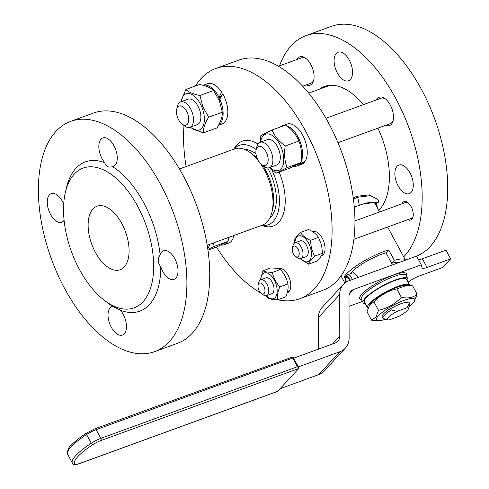<?xml version="1.0" encoding="UTF-8"?>
<svg xmlns="http://www.w3.org/2000/svg" width="489" height="489" viewBox="0 0 489 489"><rect width="100%" height="100%" fill="white"/><g stroke="black" fill="none" stroke-linecap="round" stroke-linejoin="round"><path stroke-width="0.73" d="M350.448 273.736A24.511 5.471 -28.3 0 1 352.043 271.731M347.685 274.745L353.309 272.691L358.186 277.397M298.7 367.642L297.391 366.75L100.844 438.364A1.693 0.899 70 0 1 101.199 439.599A1.693 0.899 70 0 1 100.96 440.534L298.852 368.425L298.7 367.642M292.905 356.884L94.915 428.786A1.693 0.899 70 0 1 95.41 428.847A1.693 0.899 70 0 1 96.156 429.66L292.703 358.046L292.905 356.884M407.398 280.986A25.355 5.66 151.7 0 0 407.771 278.651A25.355 5.66 151.7 0 0 389.232 282.471A25.355 5.66 151.7 0 0 365.283 298.021A25.355 5.66 151.7 0 0 363.125 302.691A25.355 5.66 151.7 0 0 365.277 303.663M363.125 302.691L361.334 299.366A25.355 5.66 -28.3 0 1 363.492 294.696A25.355 5.66 -28.3 0 1 387.441 279.146A25.355 5.66 -28.3 0 1 405.98 275.325L407.771 278.651M332.514 344.018L339.788 336.163L339.666 294.555L318.455 317.465A20.281 16.565 42.8 0 1 322.233 307.3L343.443 284.39A20.281 16.565 42.8 0 1 348.957 280.759L416.579 256.12L421.261 264.824L422.056 267.856A10.141 2.262 151.7 0 0 422.099 267.972A10.141 2.262 151.7 0 0 423.553 268.357A10.141 2.262 151.7 0 0 427.056 267.459L422.368 258.754L445.944 250.166L450.632 258.87L442.673 267.465L419.097 276.053A10.141 2.262 151.7 0 0 414.531 278.094A10.141 2.262 151.7 0 0 410.124 280.747L408.046 282.19M422.368 258.754A10.141 2.262 -28.3 0 1 418.865 259.653A10.141 2.262 -28.3 0 1 418.486 259.665M361.646 299.946L360.992 299.769A26.547 5.929 -28.3 0 1 361.988 294.017A26.547 5.929 -28.3 0 1 389.721 276.572A26.547 5.929 -28.3 0 1 406.5 275.264L406.292 275.906M345.167 278.455L344.195 276.652A32.115 7.17 -28.3 0 1 346.078 274.305A32.115 7.17 -28.3 0 1 388.706 249.91L394.33 260.356L391.622 263.284L385.998 252.837A25.355 5.66 151.7 0 0 351.457 272.342A25.355 5.66 151.7 0 0 350.234 273.809M391.622 263.284A25.355 5.66 -28.3 0 1 398.596 262.672M354.317 207.269A32.115 7.17 -28.3 0 1 375.057 203.638L379.55 211.975M394.33 260.356A32.115 7.17 -28.3 0 1 405.491 260.16L387.643 227.012M377.905 199.5L369.409 194.86L356.866 196.297L353.254 197.849M375.21 203.925L378.523 202.183L378.834 201.089L377.991 199.61L370.393 195.624L357.734 197.238A7.17 3.82 -110 0 0 356.866 196.297M375.375 204.231L376.762 203.724L377.294 207.788M376.175 205.716A33.808 7.549 151.7 0 0 376.762 203.724A33.808 7.549 151.7 0 1 376.175 205.71M367.96 308.29A23.918 5.342 -28.3 0 1 367.832 308.198L367.612 307.673M409.629 285.136A23.918 5.342 -28.3 0 0 409.048 284.58A23.918 5.342 -28.3 0 0 384.678 292.52A23.918 5.342 -28.3 0 0 367.477 307.746L364.391 302.013A23.918 5.342 -28.3 0 1 381.414 286.798A23.918 5.342 -28.3 0 1 405.925 278.779A23.918 5.342 -28.3 0 1 406.506 279.335L409.629 285.136A23.918 5.342 -28.3 0 1 409.745 285.442M409.159 306.566A21.675 4.841 151.7 0 0 413.945 301.909A21.675 4.841 151.7 0 0 414.03 301.786A21.675 4.841 151.7 0 0 401.206 301.487A21.675 4.841 151.7 0 0 377.257 317.153A21.675 4.841 151.7 0 0 378.993 320.656A21.675 4.841 151.7 0 0 385.662 319.219M378.993 320.656L371.554 320.167L375.986 316.988L378.535 310.313C387.404 308.357 395.008 304.036 401.341 297.367C407.881 298.687 413.156 297.66 417.16 294.268L414.03 301.786M369.568 305.063L370.142 304.219A21.675 4.841 -28.3 0 1 370.228 304.097A21.675 4.841 -28.3 0 1 386.42 292.135A21.675 4.841 -28.3 0 1 405.179 285.35L406.921 285.319L396.799 288.938C387.93 290.9 380.332 295.215 373.999 301.884L369.568 305.063L367.013 311.737L371.554 320.167M346.658 281.829A3.044 1.62 70 0 1 345.943 277.996L345.387 277.281L346.585 275.918M347.52 277.428L345.943 277.996M349.935 280.405A4.059 2.158 70 0 0 346.194 276.364L347.587 274.775A5.073 2.702 70 0 1 347.636 274.757A5.073 2.702 70 0 1 352.202 279.58M363.358 104.664A68.454 36.443 -110 0 0 344.525 88.729A68.454 36.443 -110 0 0 324.476 86.455A68.454 36.443 -110 0 0 319.403 89.206M327.239 85.673A68.454 36.443 -110 0 0 324.782 87.244M416.591 256.15A122.543 65.233 -110 0 0 443.211 148.265A122.543 65.233 -110 0 0 367.392 30.391A122.543 65.233 -110 0 0 331.505 26.327L305.961 35.636A122.543 65.233 -110 0 0 279.531 65.856M403.7 256.835A122.543 65.233 -110 0 0 414.275 144.084A122.543 65.233 -110 0 0 341.848 39.701A122.543 65.233 -110 0 0 305.961 35.636M403.315 165.563A15.214 8.099 70 0 1 412.759 180.337A15.214 8.099 70 0 1 409.281 193.644A15.214 8.099 70 0 1 404.825 193.137A15.214 8.099 70 0 1 395.381 178.363A15.214 8.099 70 0 1 398.865 165.056A15.214 8.099 70 0 1 403.315 165.563M334.121 61.834A15.214 8.099 70 0 1 338.107 52.219A15.214 8.099 70 0 1 352.502 71.186A15.214 8.099 70 0 1 348.523 80.807A15.214 8.099 70 0 1 334.121 61.834M385.668 125.318A15.073 8.026 -110 0 0 393.125 120.685A15.073 8.026 -110 0 0 393.474 116.034A15.073 8.026 -110 0 0 385.1 98.656A15.073 8.026 -110 0 0 376.408 99.909M393.278 119.939A13.521 7.201 70 0 1 390.234 123.656L337.972 142.696M306.248 84.909A15.073 8.026 -110 0 0 313.706 80.269A15.073 8.026 -110 0 0 305.68 58.246A15.073 8.026 -110 0 0 304.207 57.323A15.073 8.026 -110 0 0 296.988 59.493M313.859 79.53A13.521 7.201 70 0 1 312.483 82.091A13.521 7.201 70 0 1 310.815 83.24L302.642 86.223M278.418 66.266L301.554 57.83A13.521 7.201 70 0 1 305.515 58.283A13.521 7.201 70 0 1 306.273 58.717M407.765 219.683A9.786 5.208 -110 0 0 407.82 219.714A9.786 5.208 -110 0 0 413.016 216.871A9.786 5.208 -110 0 0 407.808 202.574A9.786 5.208 -110 0 0 406.854 201.975A9.786 5.208 -110 0 0 401.976 203.803M354.959 220.93L405.503 202.519A8.454 4.499 70 0 1 407.979 202.801A8.454 4.499 70 0 1 408.321 202.99M124.224 266.982A33.808 17.995 70 0 1 120.178 269.732A33.808 17.995 70 0 1 93.387 248.302A33.808 17.995 70 0 1 92.983 208.956A33.808 17.995 70 0 1 97.03 206.205A33.808 17.995 70 0 1 123.821 227.636A33.808 17.995 70 0 1 124.224 266.982M261.548 225.417L264.042 226.144A45.184 24.053 -110 0 0 278.718 222.373A45.184 24.053 -110 0 0 279.146 172.042M257.978 144.004A45.184 24.053 -110 0 0 236.957 144.817A45.184 24.053 -110 0 0 235.215 147.024L233.773 149.188M261.774 225.337A42.256 22.494 -110 0 0 273.333 221.334A42.256 22.494 -110 0 0 271.627 169.604M256.169 149.597A42.256 22.494 -110 0 0 234.274 148.797A42.256 22.494 -110 0 0 233.999 149.108M277.709 299.769A122.543 65.233 -110 0 0 299.788 298.736L322.642 290.411A122.543 65.233 -110 0 0 337.324 280.441A122.543 65.233 -110 0 0 335.857 137.819A122.543 65.233 -110 0 0 238.736 60.129L215.881 68.454A122.543 65.233 -110 0 0 201.205 78.417A122.543 65.233 -110 0 0 195.478 85.991M299.788 298.736A122.543 65.233 -110 0 0 314.464 288.773A122.543 65.233 -110 0 0 313.003 146.144A122.543 65.233 -110 0 0 215.881 68.454M219.873 95.722A15.214 8.099 70 0 1 220.325 96.455L222.752 93.839A21.382 11.381 70 0 1 223.259 94.75A21.382 11.381 70 0 1 222.195 123.9L218.528 125.233M169.267 341.677A122.543 65.233 70 0 1 154.591 351.64A122.543 65.233 70 0 1 57.47 273.95A122.543 65.233 70 0 1 56.003 131.327A122.543 65.233 70 0 1 70.685 121.358A122.543 65.233 70 0 1 167.8 199.047A122.543 65.233 70 0 1 169.267 341.677M70.685 121.358L93.54 113.032A122.543 65.233 70 0 1 190.655 190.722A122.543 65.233 70 0 1 192.122 333.345A122.543 65.233 70 0 1 177.446 343.315L154.591 351.64M142.971 301.799A74.371 39.591 70 0 1 105.007 300.827A74.371 39.591 70 0 1 65.416 192.159A74.371 39.591 70 0 1 74.236 174.139A74.371 39.591 70 0 1 137.77 206.468A74.371 39.591 70 0 1 142.971 301.799M65.416 192.159L66.504 187.562A79.444 42.286 70 0 1 75.923 168.32A79.444 42.286 70 0 1 104.829 162.751A15.214 8.099 70 0 1 102.073 158.68A15.214 8.099 70 0 1 102.831 137.947A15.214 8.099 70 0 1 114.004 145.795A15.214 8.099 70 0 1 113.246 166.529A15.214 8.099 70 0 1 112.611 166.706C108.338 167.745 105.746 166.431 104.829 162.751M112.666 306.291L120.441 310.246A15.214 8.099 70 0 1 123.204 314.317A15.214 8.099 70 0 1 122.446 335.057A15.214 8.099 70 0 1 111.272 327.208A15.214 8.099 70 0 1 112.03 306.469A15.214 8.099 70 0 1 112.666 306.291A79.444 42.286 70 0 1 108.796 303.645L105.007 300.827M160.789 266.67C157.66 262.85 157.446 258.956 160.147 255.001A15.214 8.099 70 0 1 163.589 250.784A15.214 8.099 70 0 1 174.762 258.632A15.214 8.099 70 0 1 174.005 279.366A15.214 8.099 70 0 1 162.831 271.517A15.214 8.099 70 0 1 160.789 266.67A79.444 42.286 70 0 1 149.347 304.684A79.444 42.286 70 0 1 120.441 310.246M64.083 220.252A15.214 8.099 70 0 1 61.687 222.22A15.214 8.099 70 0 1 50.514 214.371A15.214 8.099 70 0 1 51.272 193.632A15.214 8.099 70 0 1 62.445 201.48A15.214 8.099 70 0 1 63.692 204.139M207.214 245.215L262.312 225.142A40.569 21.595 -110 0 0 271.982 212.012A40.569 21.595 -110 0 0 264.335 169.842A40.569 21.595 -110 0 0 260.668 163.809M271.982 212.012L272.709 208.95A37.188 19.792 -110 0 0 265.698 170.294A37.188 19.792 -110 0 0 262.844 165.514M269.739 218.161A37.188 19.792 -110 0 0 270.985 216.982A37.188 19.792 -110 0 0 268.388 169.316A37.188 19.792 -110 0 0 267.611 167.923M312.581 231.694L312.862 231.597A12.848 6.84 70 0 1 323.04 239.738A12.848 6.84 70 0 1 323.198 254.69A12.848 6.84 70 0 1 321.658 255.735L321.291 255.869M289.06 290.986L289.243 291.334A12.848 6.84 70 0 1 288.95 291.676A12.848 6.84 70 0 1 287.41 292.722L287.19 292.801M289.243 291.334L287.3 292.422M287.404 292.037L289.769 290.497A12.848 6.84 70 0 0 288.296 275.674A12.848 6.84 70 0 0 278.614 268.583L278.357 268.675M300.674 258.699A13.649 7.268 -110 0 0 309.305 260.674A13.649 7.268 -110 0 0 310.723 248.76A13.649 7.268 -110 0 0 301.719 236.108A13.649 7.268 -110 0 0 294.891 242.825M294.598 242.972L294.5 240.429C295.111 238.265 297.098 235.6 300.46 232.44C302.416 235.57 305.747 238.198 310.454 240.325L311.45 248.638L314.488 256.205C311.126 259.366 309.134 262.031 308.522 264.194L300.466 258.754M308.522 264.194L316.579 261.26C319.94 258.094 321.927 255.429 322.538 253.265L321.548 244.958L318.51 237.391C316.554 234.262 313.223 231.633 308.516 229.506L300.46 232.44M266.426 295.686A13.649 7.268 -110 0 0 271.407 298.791A13.649 7.268 -110 0 0 276.78 287.104A13.649 7.268 -110 0 0 266.389 272.795A13.649 7.268 -110 0 0 260.643 279.812M260.478 279.891L262.813 270.827L266.584 271.994L272.397 272.416C273.498 277.74 275.973 282.569 279.83 286.89C277.74 291.688 277.025 295.986 277.685 299.781L271.872 299.354L268.1 298.192L266.144 295.753A122.543 65.233 -110 0 0 266.157 295.766M277.685 299.781L285.735 296.841C287.825 292.049 288.541 287.752 287.88 283.956C286.78 278.632 284.305 273.803 280.448 269.482L276.682 268.314L270.869 267.893L262.813 270.827M261.536 164.548L264.06 166.425A13.521 7.201 -110 0 0 269.347 167.703A13.521 7.201 -110 0 0 269.959 149.157A13.521 7.201 -110 0 0 260.087 142.293A13.521 7.201 -110 0 0 256.866 146.663L256.138 149.726A10.141 5.397 70 0 1 265.961 151.596A10.141 5.397 70 0 1 267.721 162.91A10.141 5.397 70 0 1 261.536 164.548A10.141 5.397 70 0 1 258.094 160.349A10.141 5.397 70 0 1 256.138 149.726M269.347 167.703L276.737 165.007A13.521 7.201 -110 0 0 277.355 146.468A13.521 7.201 -110 0 0 267.483 139.597L260.087 142.293M298.596 163.907L299.036 164.72A21.382 11.381 -110 0 0 299.47 164.286A21.382 11.381 -110 0 0 300.57 162.788M299.036 164.72L305.344 160.96A21.382 11.381 70 0 0 303.223 136.211A21.382 11.381 70 0 0 286.976 124.127L282.269 125.844A21.382 11.381 -110 0 0 280.289 127.018M304.335 161.633L304.586 162.091A21.382 11.381 70 0 1 304.176 162.568A21.382 11.381 70 0 1 301.615 164.31L296.909 166.022A21.382 11.381 -110 0 0 298.064 165.453L297.532 164.463M304.586 162.091L298.064 165.453M300.888 162.214A21.382 11.381 -110 0 0 299.989 141.266A21.382 11.381 -110 0 0 286.786 125.838M284.543 125.471A21.382 11.381 -110 0 0 282.269 125.844M275.955 173.204L289.622 168.222L300.827 162.629C302.123 154.726 301.475 147.525 298.889 141.034C296.45 134.995 292.067 129.658 285.741 125.031L272.073 130.013C274.518 136.052 278.901 141.388 285.221 146.015C283.932 153.919 284.58 161.119 287.165 167.611L275.955 173.204L269.604 167.605M260.264 142.226L260.869 135.6L272.073 130.013M269.873 167.507A19.267 10.257 -110 0 0 279.28 170.16A19.267 10.257 -110 0 0 281.328 147.702A19.267 10.257 -110 0 0 264.94 134.444A19.267 10.257 -110 0 0 260.613 142.097M182.116 124.133L184.64 126.015A13.521 7.201 -110 0 0 189.928 127.287A13.521 7.201 -110 0 0 191.596 126.138A13.521 7.201 -110 0 0 191.358 110.392A13.521 7.201 -110 0 0 180.667 101.877A13.521 7.201 -110 0 0 178.998 103.032A13.521 7.201 -110 0 0 177.446 106.254L176.718 109.316A10.141 5.397 70 0 1 177.886 106.902A10.141 5.397 70 0 1 186.541 111.186A10.141 5.397 70 0 1 187.33 124.224A10.141 5.397 70 0 1 182.116 124.133A10.141 5.397 70 0 1 176.718 109.316M189.928 127.287L197.318 124.597A13.521 7.201 -110 0 0 198.986 123.442A13.521 7.201 -110 0 0 198.754 107.702A13.521 7.201 -110 0 0 188.063 99.188L180.667 101.877M218.711 99.212L220.325 96.455M218.259 98.246L219.041 97.403A21.382 11.381 -110 0 0 218.552 96.467A21.382 11.381 -110 0 0 203.106 85.343M219.041 97.403L221.645 92.042A21.382 11.381 70 0 0 207.556 83.717L203.1 85.343M222.752 93.839L219.164 100.257M203.308 132.904L216.975 127.922C220.698 121.987 222.483 116.755 222.324 112.225L219.408 100.85L213.614 90.52C210.863 87.812 206.181 85.807 199.549 84.511L185.887 89.487C188.632 92.201 193.32 94.2 199.946 95.502L202.862 106.877L208.662 117.207C204.934 123.149 203.149 128.381 203.308 132.904L189.763 127.348M180.783 101.834L185.887 89.487M190.453 127.097A19.267 10.257 -110 0 0 202.642 126.999A19.267 10.257 -110 0 0 201.914 107.293A19.267 10.257 -110 0 0 189.897 93.705A19.267 10.257 -110 0 0 181.193 101.688M220.808 245.081A21.382 11.381 -110 0 0 223.993 244.775A21.382 11.381 -110 0 0 226.554 243.039A21.382 11.381 -110 0 0 227.66 241.542M233.938 235.478A21.382 11.381 70 0 1 231.26 241.321A21.382 11.381 70 0 1 228.699 243.064L223.993 244.775M207.972 250.16L216.706 246.976L227.917 241.383L228.363 237.507M261.224 293.345A5.746 3.056 70 0 1 258.168 284.946A5.746 3.056 70 0 1 262.52 284.298A5.746 3.056 70 0 1 264.836 292.055A5.746 3.056 70 0 1 261.224 293.345L263.247 294.849A8.454 4.499 -110 0 0 266.548 295.643A8.454 4.499 -110 0 0 268.553 292.948A8.454 4.499 -110 0 0 266.688 283.626A8.454 4.499 -110 0 0 260.759 279.763A8.454 4.499 -110 0 0 258.754 282.465A8.454 4.499 -110 0 0 258.748 282.501A8.454 4.499 -110 0 0 258.736 282.532M260.759 279.763L266.004 277.856A8.454 4.499 70 0 1 271.927 281.713A8.454 4.499 70 0 1 273.797 291.034A8.454 4.499 70 0 1 271.792 293.736L266.548 295.643M295.472 256.358L297.489 257.862A8.454 4.499 -110 0 0 300.79 258.657A8.454 4.499 -110 0 0 302.911 252.342A8.454 4.499 -110 0 0 298.852 244.023A8.454 4.499 -110 0 0 295.008 242.776A8.454 4.499 -110 0 0 292.99 245.515L292.41 247.96A5.746 3.056 70 0 1 296.395 246.951A5.746 3.056 70 0 1 299.201 254.341A5.746 3.056 70 0 1 295.472 256.358A5.746 3.056 70 0 1 295.099 256.053A5.746 3.056 70 0 1 292.41 247.96M295.008 242.776L300.252 240.869A8.454 4.499 70 0 1 304.097 242.116A8.454 4.499 70 0 1 308.156 250.435A8.454 4.499 70 0 1 306.035 256.749L300.79 258.657M413.144 216.224A8.454 4.499 70 0 1 411.292 218.4L353.908 239.304M258.168 284.946A5.746 3.056 70 0 1 258.174 284.922L258.748 282.501M207.66 248.027A19.267 10.257 -110 0 0 210.019 244.194M213.155 243.051L214.249 246.364L207.862 249.359M214.249 246.364L227.917 241.383M227.972 240.967A21.382 11.381 -110 0 0 229.231 237.196M184.005 125.539A122.543 65.233 -110 0 0 186.113 166.553M216.486 247.055A122.543 65.233 -110 0 0 260.82 293.009M208.662 117.207L222.324 112.225M199.946 95.502L213.614 90.52M218.62 125.062A21.382 11.381 -110 0 0 219.971 99.389M285.221 146.015L298.889 141.034M287.165 167.611L300.827 162.629M293.724 166.327A21.382 11.381 -110 0 0 296.909 166.022M325.931 118.301L380.974 98.246A13.521 7.201 70 0 1 385.693 99.126M287.88 283.956L279.83 286.89M280.448 269.482L272.397 272.416M322.538 253.265L314.488 256.205M318.51 237.391L310.454 240.325M257.171 158.387A37.188 19.792 -110 0 0 252.911 154.616L250.386 152.739A40.569 21.595 -110 0 0 234.537 148.907L179.439 168.986M255.998 153.937A37.188 19.792 -110 0 0 244.714 149.475M258.064 160.294A40.569 21.595 -110 0 0 250.386 152.739M112.611 166.706A79.444 42.286 70 0 1 160.147 255.001M378.7 210.398A68.454 36.443 -110 0 0 377.942 128.13M346.169 282.122A4.059 2.158 70 0 1 345.387 277.281M346.194 276.364L346.554 277.312A3.044 1.62 70 0 1 346.579 277.3A3.044 1.62 70 0 1 349.403 280.594M408.596 301.951L409.379 303.4L406.769 307.819A11.834 2.641 -28.3 0 1 408.37 308.956L409.788 304.647A15.214 3.399 151.7 0 0 409.776 303.773L408.993 302.318A15.214 3.399 151.7 0 0 408.596 301.951L406.989 302.538A13.771 3.075 151.7 0 0 392.166 307.936L390.558 308.522A15.214 3.399 151.7 0 0 382.209 316.744L382.991 318.192A15.214 3.399 151.7 0 0 383.388 318.565L388.089 319.879A11.834 2.641 -28.3 0 1 397.074 311.352L391.341 309.971A15.214 3.399 151.7 0 0 382.991 318.192M417.16 294.268L412.618 285.845L406.921 285.319M396.799 288.938L401.341 297.367M373.999 301.884L378.535 310.313M388.089 319.879A11.834 2.641 -28.3 0 0 389.122 319.947L398.816 316.414A11.834 2.641 -28.3 0 0 408.37 308.956M391.341 309.971L390.558 308.522M409.776 303.773A15.214 3.399 151.7 0 0 409.379 303.4M367.477 307.746L368.37 307.233M353.425 199.109L357.734 197.238L359.311 205.282M378.523 202.183L364.067 203.717M344.195 276.652L346.768 275.71M385.998 252.837L388.706 249.91M421.261 264.824L353.639 289.464A10.141 8.282 42.8 0 0 350.888 291.279A10.141 8.282 42.8 0 0 348.999 296.365L349.115 337.966A20.281 16.565 -137.2 0 1 345.338 348.131A20.281 16.565 -137.2 0 1 339.831 351.762L298.333 366.884M318.455 317.465L318.547 349.103M339.788 336.163A10.141 8.282 -137.2 0 1 337.899 341.243A10.141 8.282 -137.2 0 1 335.142 343.058L293.644 358.18M345.338 348.131L324.128 371.047A20.281 16.565 -137.2 0 1 318.62 374.672L339.831 351.762M343.443 284.39A20.281 16.565 42.8 0 0 339.666 294.555M427.056 267.459L450.632 258.87M349.024 306.328L362.447 301.438M280.069 388.718L318.62 374.672M277.196 391.5A1.693 0.899 -110 0 0 277.44 391.475A1.693 0.899 -110 0 0 277.642 391.341L298.852 368.425M406.769 307.819L397.074 311.352M94.713 428.926A1.693 0.899 70 0 1 94.915 428.786L86.376 433.132A1.693 0.593 56.8 0 0 86.596 434.519A11.834 2.641 -28.3 0 1 96.156 429.66L100.844 438.364A11.834 2.641 151.7 0 0 91.284 443.223A1.693 0.593 56.8 0 0 92.769 444.697A10.141 2.262 -28.3 0 1 100.96 440.534M71.131 446.842A40.728 9.095 -28.3 0 1 86.596 434.519L91.284 443.223A40.728 9.095 151.7 0 0 75.819 455.546A40.728 9.095 151.7 0 0 72.354 463.052L67.671 454.348A40.728 9.095 -28.3 0 1 71.131 446.842M86.516 433.095A1.693 0.593 56.8 0 0 86.376 433.132C79.75 437.478 74.707 441.506 71.241 445.204C68.46 447.282 67.274 450.326 67.671 454.348M277.642 391.341L79.75 463.444A10.141 2.262 -28.3 0 1 74.86 464.043A39.041 8.716 -28.3 0 1 77.947 456.506A39.041 8.716 -28.3 0 1 92.769 444.697M353.639 289.464L349.287 294.164M292.703 358.046L297.391 366.75M79.291 463.603A1.693 0.899 -110 0 0 79.548 463.578A1.693 0.899 -110 0 0 79.75 463.444M277.44 391.475L79.548 463.578C75.679 464.947 73.423 464.984 72.788 463.682A1.693 1.644 -40.2 0 0 74.86 464.043M298.871 367.881L292.874 356.744M347.636 274.757L353.309 272.691M377.697 199.231L377.991 199.61M330.13 85.294L308.663 93.118M341.022 275.906L344.873 283.058M72.354 463.052L72.788 463.682"/></g></svg>
